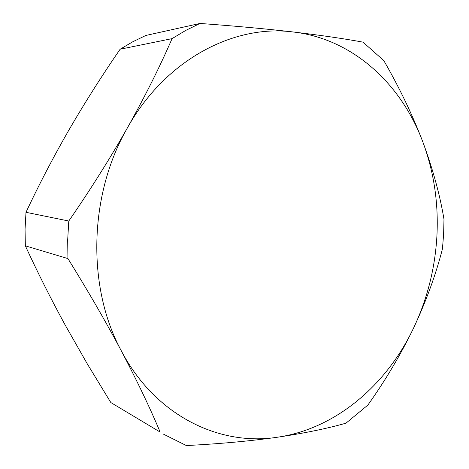 <?xml version="1.0" encoding="UTF-8"?>
<svg xmlns="http://www.w3.org/2000/svg" width="469" height="469" viewBox="0 0 469 469"><rect width="100%" height="100%" fill="white"/><g stroke="black" fill="none" stroke-linecap="round" stroke-linejoin="round"><path stroke-width="0.7" d="M67.929 258.589L67.688 239.847L68.779 221.028C89.972 190.361 109.547 159.261 127.498 127.72C145.132 96.204 159.988 66.504 172.059 38.634L185.847 30.368L199.982 23.45L145.877 35.451L132.827 41.735L120.123 49.222C102.066 75.45 85.124 102.16 69.301 129.338C53.63 156.564 39.197 184.217 25.994 212.305L25.062 229.101L25.344 245.838C37.491 272.196 50.67 298.419 64.886 324.513L87.181 363.686L110.825 402.543L160.163 432.09C149.998 407.866 137.095 380.869 121.459 351.099C105.455 321.06 87.609 290.223 67.929 258.589L25.344 245.838M25.994 212.305L68.779 221.028M199.982 23.45C234.26 25.936 265.331 28.779 293.189 31.98C233.955 24.154 165.416 59.692 127.498 127.72C88.618 194.776 86.747 287.732 121.459 351.099C155.28 415.569 219.24 446.33 277.232 437.255C335.716 428.918 386.79 384.891 413.775 327.638C427.47 298.524 435.197 267.752 436.95 235.321C438.55 202.866 433.889 171.853 422.968 142.283C433.004 169.59 440.01 195.239 443.979 219.234L443.627 234.078L442.449 248.892C435.894 274.447 426.333 300.693 413.775 327.638C400.772 354.558 385.465 380.371 367.848 405.081L345.981 423.167C327.298 428.525 304.387 433.221 277.232 437.255C249.959 441.095 219.662 443.862 186.345 445.55L163.669 434.253M110.825 402.543L160.163 432.09M172.059 38.634L120.123 49.222M293.189 31.98C320.902 35.275 344.176 38.663 363.006 42.151L383.806 60.601C399.459 87.726 412.509 114.952 422.968 142.283C401.458 84.174 353.005 38.868 293.189 31.98"/></g></svg>
